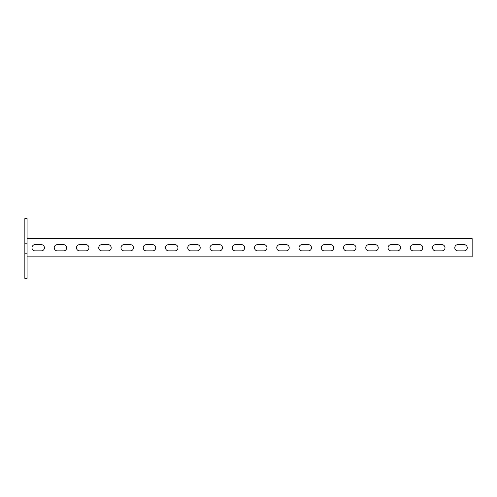 <?xml version="1.0" encoding="UTF-8"?>
<svg xmlns="http://www.w3.org/2000/svg" width="497" height="497" viewBox="0 0 497 497"><rect width="100%" height="100%" fill="white"/><g stroke="black" fill="none" stroke-linecap="round" stroke-linejoin="round"><path stroke-width="0.75" d="M27.074 253.221L27.074 278.401L24.85 278.401L24.85 243.778L27.074 243.778L27.074 253.221L24.85 253.221M27.074 243.778L27.074 218.599L24.85 218.599L24.85 243.778M457.905 244.642A3.112 3.112 0 0 0 454.792 247.755A3.112 3.112 0 0 1 457.905 244.642L464.136 244.642A3.112 3.112 0 0 1 467.255 247.755A3.112 3.112 0 0 1 464.136 250.873A3.112 3.112 0 0 0 467.255 247.755A3.112 3.112 0 0 0 464.136 244.642M435.652 244.642A3.112 3.112 0 0 0 432.539 247.755A3.112 3.112 0 0 1 435.652 244.642L441.883 244.642A3.112 3.112 0 0 1 445.001 247.755A3.112 3.112 0 0 1 441.883 250.873A3.112 3.112 0 0 0 445.001 247.755A3.112 3.112 0 0 0 441.883 244.642M413.398 244.642A3.112 3.112 0 0 0 410.286 247.755A3.112 3.112 0 0 1 413.398 244.642L419.63 244.642A3.112 3.112 0 0 1 422.748 247.755A3.112 3.112 0 0 1 419.63 250.873A3.112 3.112 0 0 0 422.748 247.755A3.112 3.112 0 0 0 419.63 244.642M391.145 244.642A3.112 3.112 0 0 0 388.033 247.755A3.112 3.112 0 0 1 391.145 244.642L397.376 244.642A3.112 3.112 0 0 1 400.495 247.755A3.112 3.112 0 0 1 397.376 250.873A3.112 3.112 0 0 0 400.495 247.755A3.112 3.112 0 0 0 397.376 244.642M368.892 244.642A3.112 3.112 0 0 0 365.78 247.755A3.112 3.112 0 0 1 368.892 244.642L375.123 244.642A3.112 3.112 0 0 1 378.242 247.755A3.112 3.112 0 0 1 375.123 250.873A3.112 3.112 0 0 0 378.242 247.755A3.112 3.112 0 0 0 375.123 244.642M346.639 244.642A3.112 3.112 0 0 0 343.526 247.755A3.112 3.112 0 0 1 346.639 244.642L352.87 244.642A3.112 3.112 0 0 1 355.982 247.755A3.112 3.112 0 0 1 352.87 250.873A3.112 3.112 0 0 0 355.982 247.755A3.112 3.112 0 0 0 352.87 244.642M324.386 244.642A3.112 3.112 0 0 0 321.267 247.755A3.112 3.112 0 0 1 324.386 244.642L330.617 244.642A3.112 3.112 0 0 1 333.729 247.755A3.112 3.112 0 0 1 330.617 250.873A3.112 3.112 0 0 0 333.729 247.755A3.112 3.112 0 0 0 330.617 244.642M302.133 244.642A3.112 3.112 0 0 0 299.014 247.755A3.112 3.112 0 0 1 302.133 244.642L308.364 244.642A3.112 3.112 0 0 1 311.476 247.755A3.112 3.112 0 0 1 308.364 250.873A3.112 3.112 0 0 0 311.476 247.755A3.112 3.112 0 0 0 308.364 244.642M279.879 244.642A3.112 3.112 0 0 0 276.761 247.755A3.112 3.112 0 0 1 279.879 244.642L286.11 244.642A3.112 3.112 0 0 1 289.223 247.755A3.112 3.112 0 0 1 286.11 250.873A3.112 3.112 0 0 0 289.223 247.755A3.112 3.112 0 0 0 286.11 244.642M257.626 244.642A3.112 3.112 0 0 0 254.507 247.755A3.112 3.112 0 0 1 257.626 244.642L263.857 244.642A3.112 3.112 0 0 1 266.97 247.755A3.112 3.112 0 0 1 263.857 250.873A3.112 3.112 0 0 0 266.97 247.755A3.112 3.112 0 0 0 263.857 244.642M235.373 244.642A3.112 3.112 0 0 0 232.254 247.755A3.112 3.112 0 0 1 235.373 244.642L241.604 244.642A3.112 3.112 0 0 1 244.717 247.755A3.112 3.112 0 0 1 241.604 250.873A3.112 3.112 0 0 0 244.717 247.755A3.112 3.112 0 0 0 241.604 244.642M213.114 244.642A3.112 3.112 0 0 0 210.001 247.755A3.112 3.112 0 0 1 213.114 244.642L219.345 244.642A3.112 3.112 0 0 1 222.463 247.755A3.112 3.112 0 0 1 219.345 250.873A3.112 3.112 0 0 0 222.463 247.755A3.112 3.112 0 0 0 219.345 244.642M190.86 244.642A3.112 3.112 0 0 0 187.748 247.755A3.112 3.112 0 0 1 190.86 244.642L197.092 244.642A3.112 3.112 0 0 1 200.21 247.755A3.112 3.112 0 0 1 197.092 250.873A3.112 3.112 0 0 0 200.21 247.755A3.112 3.112 0 0 0 197.092 244.642M168.607 244.642A3.112 3.112 0 0 0 165.495 247.755A3.112 3.112 0 0 1 168.607 244.642L174.838 244.642A3.112 3.112 0 0 1 177.957 247.755A3.112 3.112 0 0 1 174.838 250.873A3.112 3.112 0 0 0 177.957 247.755A3.112 3.112 0 0 0 174.838 244.642M146.354 244.642A3.112 3.112 0 0 0 143.242 247.755A3.112 3.112 0 0 1 146.354 244.642L152.585 244.642A3.112 3.112 0 0 1 155.704 247.755A3.112 3.112 0 0 1 152.585 250.873A3.112 3.112 0 0 0 155.704 247.755A3.112 3.112 0 0 0 152.585 244.642M124.101 244.642A3.112 3.112 0 0 0 120.988 247.755A3.112 3.112 0 0 1 124.101 244.642L130.332 244.642A3.112 3.112 0 0 1 133.451 247.755A3.112 3.112 0 0 1 130.332 250.873A3.112 3.112 0 0 0 133.451 247.755A3.112 3.112 0 0 0 130.332 244.642M101.848 244.642A3.112 3.112 0 0 0 98.735 247.755A3.112 3.112 0 0 1 101.848 244.642L108.079 244.642A3.112 3.112 0 0 1 111.198 247.755A3.112 3.112 0 0 1 108.079 250.873A3.112 3.112 0 0 0 111.198 247.755A3.112 3.112 0 0 0 108.079 244.642M57.341 244.642A3.112 3.112 0 0 0 54.223 247.755A3.112 3.112 0 0 1 57.341 244.642L63.573 244.642A3.112 3.112 0 0 1 66.685 247.755A3.112 3.112 0 0 1 63.573 250.873A3.112 3.112 0 0 0 66.685 247.755A3.112 3.112 0 0 0 63.573 244.642M85.826 250.873L79.595 250.873A3.112 3.112 0 0 1 76.476 247.755A3.112 3.112 0 0 1 79.595 244.642L85.826 244.642A3.112 3.112 0 0 1 88.938 247.755A3.112 3.112 0 0 1 85.826 250.873A3.112 3.112 0 0 0 88.938 247.755A3.112 3.112 0 0 0 85.826 244.642M31.97 247.755A3.112 3.112 0 0 1 35.088 244.642A3.112 3.112 0 0 0 31.97 247.755A3.112 3.112 0 0 0 35.088 250.873A3.112 3.112 0 0 1 31.97 247.755M54.223 247.755A3.112 3.112 0 0 0 57.341 250.873A3.112 3.112 0 0 1 54.223 247.755M98.735 247.755A3.112 3.112 0 0 0 101.848 250.873A3.112 3.112 0 0 1 98.735 247.755M120.988 247.755A3.112 3.112 0 0 0 124.101 250.873A3.112 3.112 0 0 1 120.988 247.755M143.242 247.755A3.112 3.112 0 0 0 146.354 250.873A3.112 3.112 0 0 1 143.242 247.755M165.495 247.755A3.112 3.112 0 0 0 168.607 250.873A3.112 3.112 0 0 1 165.495 247.755M187.748 247.755A3.112 3.112 0 0 0 190.86 250.873A3.112 3.112 0 0 1 187.748 247.755M210.001 247.755A3.112 3.112 0 0 0 213.114 250.873A3.112 3.112 0 0 1 210.001 247.755M232.254 247.755A3.112 3.112 0 0 0 235.373 250.873A3.112 3.112 0 0 1 232.254 247.755M254.507 247.755A3.112 3.112 0 0 0 257.626 250.873A3.112 3.112 0 0 1 254.507 247.755M276.761 247.755A3.112 3.112 0 0 0 279.879 250.873A3.112 3.112 0 0 1 276.761 247.755M299.014 247.755A3.112 3.112 0 0 0 302.133 250.873A3.112 3.112 0 0 1 299.014 247.755M321.267 247.755A3.112 3.112 0 0 0 324.386 250.873A3.112 3.112 0 0 1 321.267 247.755M343.526 247.755A3.112 3.112 0 0 0 346.639 250.873A3.112 3.112 0 0 1 343.526 247.755M365.78 247.755A3.112 3.112 0 0 0 368.892 250.873A3.112 3.112 0 0 1 365.78 247.755M388.033 247.755A3.112 3.112 0 0 0 391.145 250.873A3.112 3.112 0 0 1 388.033 247.755M410.286 247.755A3.112 3.112 0 0 0 413.398 250.873A3.112 3.112 0 0 1 410.286 247.755M432.539 247.755A3.112 3.112 0 0 0 435.652 250.873A3.112 3.112 0 0 1 432.539 247.755M454.792 247.755A3.112 3.112 0 0 0 457.905 250.873A3.112 3.112 0 0 1 454.792 247.755M27.074 256.881L472.15 256.881L472.15 238.628L27.074 238.628M63.573 250.873L57.341 250.873M35.088 244.642L41.319 244.642A3.112 3.112 0 0 1 44.432 247.755A3.112 3.112 0 0 1 41.319 250.873L35.088 250.873M108.079 250.873L101.848 250.873M130.332 250.873L124.101 250.873M152.585 250.873L146.354 250.873M174.838 250.873L168.607 250.873M197.092 250.873L190.86 250.873M219.345 250.873L213.114 250.873M241.604 250.873L235.373 250.873M263.857 250.873L257.626 250.873M286.11 250.873L279.879 250.873M308.364 250.873L302.133 250.873M330.617 250.873L324.386 250.873M352.87 250.873L346.639 250.873M375.123 250.873L368.892 250.873M397.376 250.873L391.145 250.873M419.63 250.873L413.398 250.873M441.883 250.873L435.652 250.873M464.136 250.873L457.905 250.873"/></g></svg>
